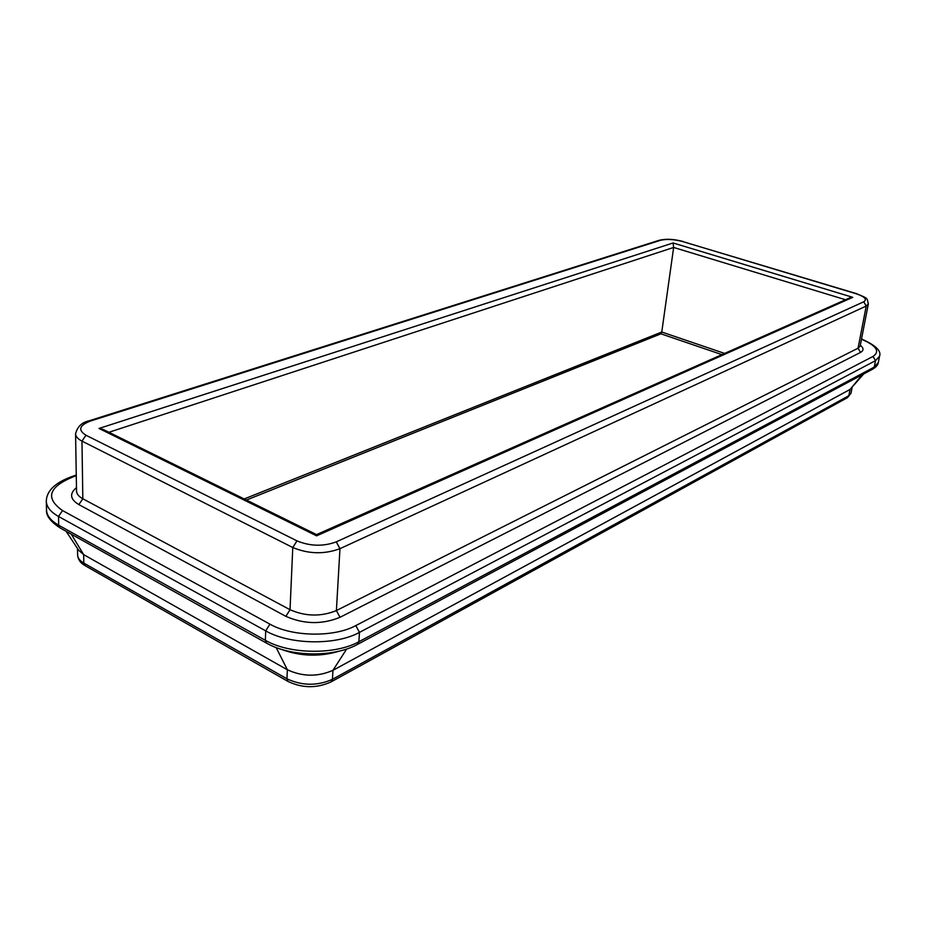 <?xml version="1.0" encoding="UTF-8"?>
<svg xmlns="http://www.w3.org/2000/svg" width="926" height="926" viewBox="0 0 926 926"><rect width="100%" height="100%" fill="white"/><g stroke="black" fill="none" stroke-linecap="round" stroke-linejoin="round"><path stroke-width="1.39" d="M66.14 531.316L78.71 550.333L83.676 554.639L287.361 669.764C302.628 676.779 317.815 676.964 332.955 670.32L850.068 389.441L863.715 373.942M724.618 353.419L661.766 332.029L661.037 333.777L246.432 500.052M244.209 498.952L661.766 332.029L673.642 247.45L845.519 299.746M852.753 297.327L849.767 297.859L316.553 534.615L316.623 535.841L852.753 297.327L673.109 242.971L673.642 247.45L108.932 432.28M673.109 242.971L99.013 428.46L103.249 429.479L316.553 534.615M280.96 649.219C300.429 656.511 320.141 657.078 340.097 650.92M46.52 509.867C45.837 515.493 50.374 521.535 60.144 527.97L58.697 525.227C50.814 520.725 46.751 515.597 46.52 509.867L46.3 501.209C46.532 506.892 50.606 511.974 58.5 516.453L62.54 510.55C45.004 498.2 48.569 486.972 73.212 476.832L76.279 475.767M861.481 339.217C876.471 345.699 880.313 351.44 873.021 356.441L355.804 625.594C334.217 637.482 292.06 636.891 269.929 624.147L265.704 630.872L265.357 640.306L266.572 643.142L60.144 527.97M873.021 356.441L875.51 360.665L359.473 632.377L358.871 641.73C335.444 654.96 289.41 654.404 265.357 640.306L58.697 525.227L58.5 516.453L265.704 630.872C289.838 644.878 335.999 645.491 359.473 632.377L355.804 625.594M862.303 374.694L850.068 389.441L848.853 395.703L332.434 679.325C317.34 686.039 302.177 685.865 286.956 678.816L83.803 563.077C79.786 560.728 77.715 558.019 77.61 554.952L77.506 548.505M346.66 649.022L332.955 670.32L332.434 679.325L331.091 681.895C316.75 688.412 302.408 688.273 288.055 681.467L286.956 678.816L287.361 669.764L276.145 647.552M71.244 534.163L83.676 554.639L83.803 563.077L85.123 565.659C80.493 563.112 77.981 559.547 77.61 554.952M82.831 498.767C78.745 496.521 76.638 493.952 76.534 491.058L75.573 433.785C75.677 436.516 77.807 438.947 81.963 441.1L82.831 498.767L78.86 504.601L285.879 616.334L290.023 609.713L82.831 498.767M76.476 487.632C69.276 493.604 70.075 499.253 78.86 504.601M285.879 616.334C304.052 624.321 322.098 624.645 340.027 617.295L336.393 610.57C321.033 616.797 305.568 616.519 290.023 609.713L292.778 547.521L296.98 540.877L85.991 435.255C77.738 430.069 79.242 425.323 90.505 421.017L660.608 240.274C666.674 238.85 674.035 239.278 682.682 241.559L855.844 293.646C864.78 296.667 867.407 299.387 863.715 301.807L336.265 541.872C323.255 546.629 310.164 546.294 296.98 540.877M340.027 617.295L860.532 352.412L858.055 348.211L336.393 610.57L339.969 548.678L336.265 541.872M860.532 352.412C863.912 350.526 863.842 348.13 860.312 345.224M860.115 346.15L858.055 348.211L866.227 306.043L863.715 301.807M269.929 624.147L62.54 510.55M879.561 356.221L878.288 362.587L874.237 367.09L875.51 360.665L879.561 356.221C881.587 350.954 875.568 345.213 861.527 338.985M76.268 475.038L71.672 476.635L73.212 476.832M357.401 644.45L872.79 369.092L874.237 367.09L358.871 641.73L357.401 644.45C333.997 657.518 290.451 656.974 266.572 643.142M847.498 397.636L850.982 393.272L847.498 397.636L331.091 681.895M99.013 428.46L316.623 535.841M85.991 435.255L81.963 441.1L292.778 547.521C308.624 554.072 324.355 554.454 339.969 548.678L866.227 306.043L868.322 303.948C866.782 297.663 868.692 298.785 856.295 293.588L855.844 293.646M856.295 293.588L682.682 241.559M683.203 241.547C674.082 239.07 666.095 238.642 659.243 240.274L660.608 240.274M659.243 240.274L88.989 420.844L90.505 421.017M71.672 476.635C55.004 482.77 46.555 490.954 46.3 501.209M878.288 362.587C878.103 364.763 876.274 366.939 872.79 369.092M85.123 565.659L288.055 681.467M850.982 393.272L852.07 387.693M721.91 354.623L660.933 333.823M88.989 420.844C81.905 422.337 77.437 426.643 75.573 433.785M860.173 345.954L868.322 303.948"/></g></svg>
